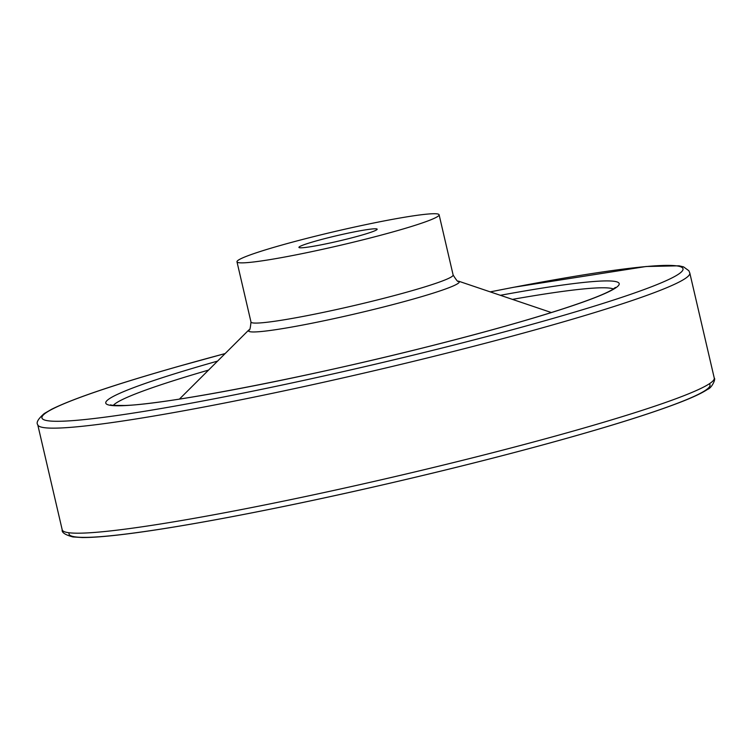 <?xml version="1.0" encoding="UTF-8"?>
<svg xmlns="http://www.w3.org/2000/svg" width="752" height="752" viewBox="0 0 752 752"><rect width="100%" height="100%" fill="white"/><g stroke="black" fill="none" stroke-linecap="round" stroke-linejoin="round"><path stroke-width="1.13" d="M280.026 245.566A103.767 7.332 166.9 0 1 383.962 220.966A103.767 7.332 166.9 0 1 439.112 214.781A103.767 7.332 166.9 0 1 339.707 245.434A103.767 7.332 166.9 0 1 236.983 261.818A103.767 7.332 166.9 0 1 280.026 245.566M315.586 241.11A40.166 2.839 166.9 0 1 355.818 231.588A40.166 2.839 166.9 0 1 377.175 229.191A40.166 2.839 166.9 0 1 360.509 235.479A40.166 2.839 166.9 0 1 320.277 245.002A40.166 2.839 166.9 0 1 298.92 247.399A40.166 2.839 166.9 0 1 315.586 241.11M709.315 383.811A329.047 23.237 166.9 0 1 394.781 482.079A329.047 23.237 166.9 0 1 69.175 532.773M250.989 322.035C250.36 328.398 249.673 331.002 248.95 329.855A108.222 7.642 166.9 0 0 355.611 313.772A108.222 7.642 166.9 0 0 458.41 281.116C458.269 282.461 456.511 280.421 453.127 274.997A103.767 7.332 166.9 0 1 353.722 305.65A103.767 7.332 166.9 0 1 250.989 322.035L236.983 261.818M512.441 299.381A257.917 18.217 166.9 0 1 613.406 288.975M113.345 405.337A257.917 18.217 166.9 0 1 208.539 370.097M500.371 295.301A263.604 18.621 166.9 0 1 559.272 310.068A263.604 18.621 166.9 0 1 173.261 400.064A263.604 18.621 166.9 0 1 215.1 361.806A263.604 18.621 166.9 0 1 217.572 361.11M490.266 291.879A329.047 23.237 166.9 0 1 628.268 295.151A329.047 23.237 166.9 0 1 137.926 412.35A329.047 23.237 166.9 0 1 178.506 366.393A329.047 23.237 166.9 0 1 225.13 353.581M714.25 378.04C716.054 378.999 711.571 388.22 707.707 389.273C701.87 393.202 691.934 397.827 677.919 403.157C648.656 414.296 605.971 427.568 549.862 442.994C491.639 458.936 429.157 474.437 362.436 489.496C271.801 509.941 185.547 526.325 131.553 533.356C109.952 536.195 93.53 537.586 82.278 537.539L72.916 536.947C65.142 534.851 61.57 532.463 62.2 529.784A334.734 23.641 166.9 0 0 393.578 476.937A334.734 23.641 166.9 0 0 714.25 378.04L689.8 273.004A334.734 23.641 166.9 0 1 369.138 371.892A334.734 23.641 166.9 0 1 37.75 424.739C35.983 422.605 38.164 418.864 44.274 413.525L51.709 409.229C73.207 398.579 115.385 384.319 178.243 366.45L225.158 353.553M453.127 274.997L439.112 214.781M248.95 329.855L179.437 399.086M458.41 281.116L551.357 312.541M615.437 287.424L612.128 289.755C604.354 294.295 588.045 300.631 563.201 308.762C530.404 319.393 489.026 331.087 439.046 343.843C316.131 375.427 169.426 404.125 125.001 405.478C113.674 405.45 108.965 405.234 110.854 404.839L110.854 404.849M689.8 273.004L688.86 270.739L683.53 266.857L678.981 265.813L646.118 266.499L513.625 287.292L490.229 291.87M62.2 529.784L37.75 424.739"/></g></svg>
